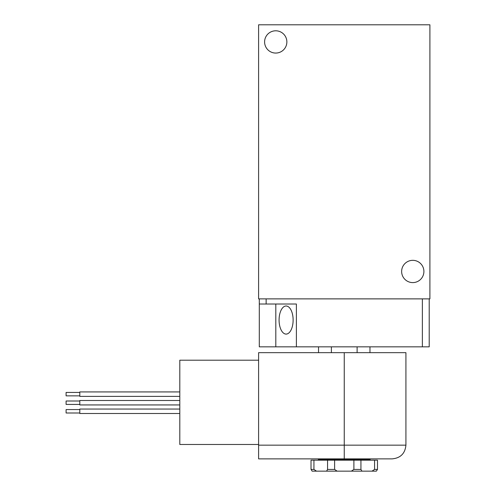 <?xml version="1.0" encoding="UTF-8"?>
<svg xmlns="http://www.w3.org/2000/svg" width="496" height="496" viewBox="0 0 496 496"><rect width="100%" height="100%" fill="white"/><g stroke="black" fill="none" stroke-linecap="round" stroke-linejoin="round"><path stroke-width="0.74" d="M429.214 298.877L429.214 346.84L259.29 346.84L259.29 304.017L296.385 304.017L296.385 346.84M259.29 298.877L259.29 304.017M258.602 24.8L258.602 298.877L429.902 298.877L429.902 24.8L258.602 24.8M279.143 318.122A14.049 7.025 90 0 1 286.452 306.02A14.049 7.025 90 0 1 293.124 320.05A14.049 7.025 90 0 1 286.452 334.075A14.049 7.025 90 0 1 279.143 318.122M264.597 41.931A11.135 11.135 0 0 0 281.3 51.572A11.135 11.135 0 0 0 281.3 32.29A11.135 11.135 0 0 0 264.597 41.931M401.636 271.467A11.135 11.135 0 0 0 418.339 281.108A11.135 11.135 0 0 0 418.339 261.826A11.135 11.135 0 0 0 401.636 271.467M275.813 304.017L275.813 346.84M369.966 352.662L369.966 346.84M357.108 352.662L357.108 346.84M331.396 352.662L331.396 346.84M318.537 352.662L318.537 346.84M332.58 471.144L355.923 471.144M258.602 445.16L258.602 458.868L392.212 458.868C400.539 458.056 405.108 453.487 405.92 445.16L405.92 352.662L258.602 352.662L258.602 445.16L405.92 445.16M258.602 444.478L179.806 444.478L179.806 360.201L258.602 360.201M179.806 413.509L79.806 413.509L79.806 409.051L179.806 409.051M79.806 412.994L66.098 412.994L66.098 409.566L79.806 409.566M179.806 404.941L79.806 404.941L79.806 400.489L179.806 400.489M79.806 404.426L66.098 404.426L66.098 401.004L79.806 401.004M179.806 396.378L79.806 396.378L79.806 391.927L179.806 391.927M79.806 395.864L66.098 395.864L66.098 392.435L79.806 392.435M377.487 469.427L374.567 469.427L374.567 460.176L377.487 460.176L377.487 469.427L376.359 471.144L312.145 471.144L311.017 469.427L313.937 469.427L316.51 471.144M374.567 469.427L371.994 471.144M361.919 471.144L360.939 469.427L353.89 469.427L351.379 471.144M337.125 471.144L334.614 469.427L327.565 469.427L326.585 471.144M374.567 460.176L360.939 460.176L360.939 469.427M360.939 460.176L353.89 460.176L353.89 469.427M353.89 460.176L334.614 460.176L334.614 469.427M334.614 460.176L327.565 460.176L327.565 469.427M327.565 460.176L313.937 460.176L313.937 469.427M313.937 460.176L311.017 460.176L311.017 469.427M266.141 298.877L266.141 304.017M422.363 298.877L422.363 346.84M344.249 458.868L344.249 352.662M369.948 458.868L369.948 459.494L318.556 459.494L317.874 460.176M369.948 459.494L370.63 460.176M318.556 458.868L318.556 459.494"/></g></svg>
